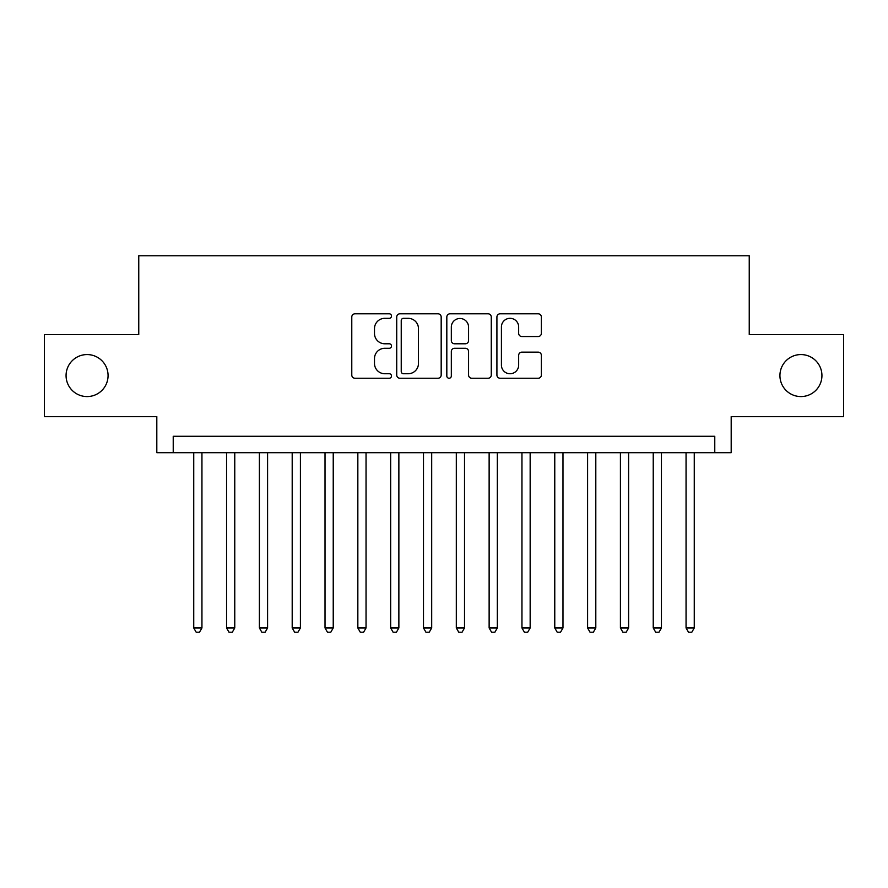 <?xml version="1.0" encoding="UTF-8"?>
<svg xmlns="http://www.w3.org/2000/svg" width="888" height="888" viewBox="0 0 888 888"><rect width="100%" height="100%" fill="white"/><g stroke="black" fill="none" stroke-linecap="round" stroke-linejoin="round"><path stroke-width="1.33" d="M391.486 316.073A2.253 2.253 0 0 0 389.233 313.808L355 313.808A3.219 3.219 0 0 0 351.781 317.038L351.781 375.025A3.219 3.219 0 0 0 355 378.244L389.233 378.244A2.253 2.253 0 0 0 391.486 375.99A2.253 2.253 0 0 0 389.233 373.737L384.804 373.737A10.312 10.312 0 0 1 374.492 363.425L374.492 358.597A10.312 10.312 0 0 1 384.804 348.285L389.233 348.285A2.253 2.253 0 0 0 391.486 346.031A2.253 2.253 0 0 0 389.233 343.778L384.804 343.778A10.312 10.312 0 0 1 374.492 333.466L374.492 328.627A10.312 10.312 0 0 1 384.804 318.326L389.233 318.326A2.253 2.253 0 0 0 391.486 316.073M779.93 375.569A21.001 21.001 0 0 0 800.932 396.57A21.001 21.001 0 0 0 821.933 375.569A21.001 21.001 0 0 0 800.932 354.567A21.001 21.001 0 0 0 779.93 375.569M66.067 375.569A21.001 21.001 0 0 0 87.068 396.57A21.001 21.001 0 0 0 108.07 375.569A21.001 21.001 0 0 0 87.068 354.567A21.001 21.001 0 0 0 66.067 375.569M538.15 336.53A3.219 3.219 0 0 0 541.369 333.3L541.369 317.038A3.219 3.219 0 0 0 538.15 313.808L500.133 313.808A3.219 3.219 0 0 0 496.914 317.038L496.914 375.025A3.219 3.219 0 0 0 500.133 378.244L538.15 378.244A3.219 3.219 0 0 0 541.369 375.025L541.369 355.367A3.219 3.219 0 0 0 538.15 352.148L521.878 352.148A3.219 3.219 0 0 0 518.659 355.367L518.659 365.112A8.614 8.614 0 0 1 510.045 373.737A8.614 8.614 0 0 1 501.42 365.112L501.42 326.939A8.614 8.614 0 0 1 510.045 318.326A8.614 8.614 0 0 1 518.659 326.939L518.659 333.3A3.219 3.219 0 0 0 521.878 336.53L538.15 336.53M714.773 452.702L731.19 452.702L731.19 416.594L843.6 416.594L843.6 334.543L749.239 334.543L749.239 255.766L138.761 255.766L138.761 334.543L44.4 334.543L44.4 416.594L156.81 416.594L156.81 452.702L714.773 452.702L714.773 436.286L173.227 436.286L173.227 452.702M441.181 317.038A3.219 3.219 0 0 0 437.962 313.808L399.944 313.808A3.219 3.219 0 0 0 396.725 317.038L396.725 375.025A3.219 3.219 0 0 0 399.944 378.244L437.962 378.244A3.219 3.219 0 0 0 441.181 375.025L441.181 317.038M450.038 313.808L488.056 313.808A3.219 3.219 0 0 1 491.275 317.038L491.275 375.025A3.219 3.219 0 0 1 488.056 378.244L471.783 378.244A3.219 3.219 0 0 1 468.564 375.025L468.564 351.504A3.219 3.219 0 0 0 465.345 348.285L454.556 348.285A3.219 3.219 0 0 0 451.326 351.504L451.326 375.99A2.253 2.253 0 0 1 449.073 378.244A2.253 2.253 0 0 1 446.819 375.99L446.819 317.038A3.219 3.219 0 0 1 450.038 313.808M403.485 318.326A2.253 2.253 0 0 0 401.232 320.579L401.232 371.484A2.253 2.253 0 0 0 403.485 373.737L408.158 373.737A10.312 10.312 0 0 0 418.47 363.425L418.47 328.627A10.312 10.312 0 0 0 408.158 318.326L403.485 318.326M468.564 327.106A8.614 8.614 0 0 0 459.951 318.481A8.614 8.614 0 0 0 451.326 327.106L451.326 340.548A3.219 3.219 0 0 0 454.556 343.778L465.345 343.778A3.219 3.219 0 0 0 468.564 340.548L468.564 327.106M193.739 452.702L193.739 627.96L201.942 627.96L201.942 452.702M201.942 627.96L199.478 632.234L196.204 632.234L193.739 627.96M226.562 452.702L226.562 627.96L234.765 627.96L234.765 452.702M234.765 627.96L232.301 632.234L229.015 632.234L226.562 627.96M259.385 452.702L259.385 627.96L267.588 627.96L267.588 452.702M267.588 627.96L265.124 632.234L261.838 632.234L259.385 627.96M292.196 452.702L292.196 627.96L300.41 627.96L300.41 452.702M300.41 627.96L297.946 632.234L294.661 632.234L292.196 627.96M325.019 452.702L325.019 627.96L333.233 627.96L333.233 452.702M333.233 627.96L330.769 632.234L327.483 632.234L325.019 627.96M357.842 452.702L357.842 627.96L366.045 627.96L366.045 452.702M366.045 627.96L363.592 632.234L360.306 632.234L357.842 627.96M390.665 452.702L390.665 627.96L398.867 627.96L398.867 452.702M398.867 627.96L396.414 632.234L393.129 632.234L390.665 627.96M423.487 452.702L423.487 627.96L431.69 627.96L431.69 452.702M431.69 627.96L429.226 632.234L425.951 632.234L423.487 627.96M456.31 452.702L456.31 627.96L464.513 627.96L464.513 452.702M464.513 627.96L462.049 632.234L458.774 632.234L456.31 627.96M489.133 452.702L489.133 627.96L497.336 627.96L497.336 452.702M497.336 627.96L494.871 632.234L491.586 632.234L489.133 627.96M521.955 452.702L521.955 627.96L530.158 627.96L530.158 452.702M530.158 627.96L527.694 632.234L524.408 632.234L521.955 627.96M554.767 452.702L554.767 627.96L562.981 627.96L562.981 452.702M562.981 627.96L560.517 632.234L557.231 632.234L554.767 627.96M587.59 452.702L587.59 627.96L595.804 627.96L595.804 452.702M595.804 627.96L593.339 632.234L590.054 632.234L587.59 627.96M620.412 452.702L620.412 627.96L628.615 627.96L628.615 452.702M628.615 627.96L626.162 632.234L622.877 632.234L620.412 627.96M653.235 452.702L653.235 627.96L661.438 627.96L661.438 452.702M661.438 627.96L658.985 632.234L655.699 632.234L653.235 627.96M686.058 452.702L686.058 627.96L694.261 627.96L694.261 452.702M694.261 627.96L691.796 632.234L688.522 632.234L686.058 627.96"/></g></svg>
